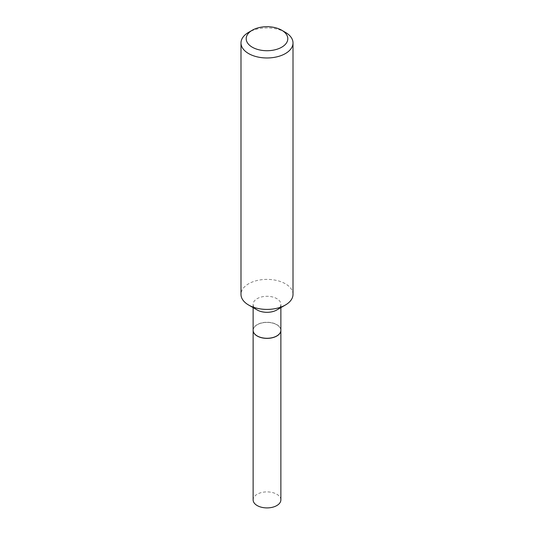 <?xml version="1.0" encoding="UTF-8"?>
<svg xmlns="http://www.w3.org/2000/svg" width="534" height="534" viewBox="0 0 534 534"><rect width="100%" height="100%" fill="white"/><g stroke="black" fill="none" stroke-linecap="round" stroke-linejoin="round"><path stroke-width="0.4" stroke-dasharray="2.67 2" d="M280.871 499.897A13.871 8.01 0 0 0 272.307 492.502A13.871 8.01 0 0 0 257.188 494.237A13.871 8.01 0 0 0 253.129 499.897M280.871 330.312A13.871 8.01 0 0 0 272.273 322.95A13.871 8.01 0 0 0 257.188 324.699A13.871 8.01 0 0 0 253.129 330.312M276.772 335.953A13.764 7.943 0 0 0 276.732 324.739A13.764 7.943 0 0 0 257.268 324.739A13.764 7.943 0 0 0 257.268 335.979M280.871 330.272A13.871 8.01 0 0 0 276.812 324.605A13.871 8.01 0 0 0 261.693 322.87A13.871 8.01 0 0 0 253.129 330.272M293.006 294.401A26.006 15.012 0 0 0 285.39 283.781A26.006 15.012 0 0 0 257.048 280.524A26.006 15.012 0 0 0 240.994 294.401M276.812 309.967A13.871 8.01 0 0 0 280.871 304.307A13.871 8.01 0 0 0 276.812 298.639A13.871 8.01 0 0 0 261.693 296.904A13.871 8.01 0 0 0 253.129 304.307A13.871 8.01 0 0 0 257.188 309.967M285.39 32.34A26.006 15.012 0 0 0 248.61 32.34M280.871 307.624L280.871 304.307M253.129 307.624L253.129 304.307"/><path stroke-width="0.8" d="M253.129 330.312A13.871 8.01 0 0 0 253.129 330.359L253.129 499.897A13.871 8.01 0 0 0 261.693 507.3A13.871 8.01 0 0 0 276.812 505.564A13.871 8.01 0 0 0 280.871 499.897L280.871 330.359A13.871 8.01 0 0 0 280.871 330.312M253.129 330.359A13.871 8.01 0 0 0 261.693 337.762A13.871 8.01 0 0 0 276.812 336.026A13.871 8.01 0 0 0 280.871 330.359M253.129 307.624L253.129 330.272A13.871 8.01 0 0 0 257.188 335.933L257.268 335.979A13.764 7.943 0 0 0 276.732 335.979A13.764 7.943 0 0 0 276.772 335.953M257.268 335.979L257.188 335.933A13.871 8.01 0 0 0 276.812 335.933A13.871 8.01 0 0 0 280.871 330.272L280.871 307.624M252.288 47.206A20.806 12.015 0 0 0 281.712 47.206A20.806 12.015 0 0 0 281.712 30.218L285.39 32.34A26.006 15.012 0 0 1 293.006 42.96A26.006 15.012 0 0 1 276.952 56.831A26.006 15.012 0 0 1 248.61 53.574A26.006 15.012 0 0 1 240.994 42.96A26.006 15.012 0 0 1 248.61 32.34L252.288 30.218A20.806 12.015 0 0 0 252.288 47.206M285.39 305.014L276.812 309.967A13.871 8.01 0 0 1 257.188 309.967L248.61 305.014A26.006 15.012 0 0 0 285.39 305.014A26.006 15.012 0 0 0 293.006 294.401L293.006 42.96M240.994 42.96L240.994 294.401A26.006 15.012 0 0 0 248.61 305.014L257.188 309.967M285.39 32.34L281.712 30.218A20.806 12.015 0 0 0 252.288 30.218"/></g></svg>
